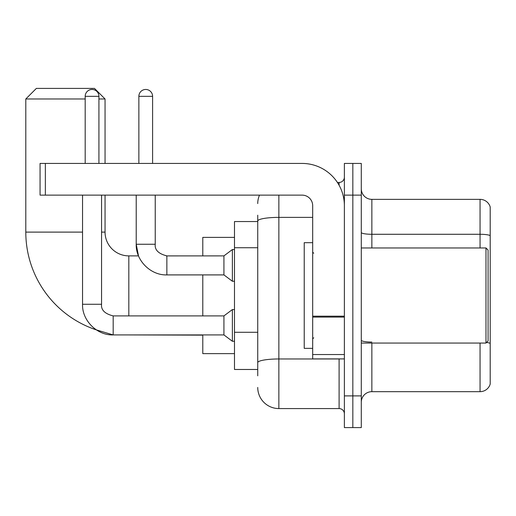 <?xml version="1.0" encoding="UTF-8"?>
<svg xmlns="http://www.w3.org/2000/svg" width="516" height="516" viewBox="0 0 516 516"><rect width="100%" height="100%" fill="white"/><g stroke="black" fill="none" stroke-linecap="round" stroke-linejoin="round"><path stroke-width="0.77" d="M257.736 241.398L257.736 215.204L257.736 221.545L234.49 221.545L234.49 369.475L257.736 369.475M257.736 375.816L257.736 215.204M278.866 195.132L278.866 408.575L339.096 408.575A5.283 5.283 0 0 1 344.378 413.858A5.283 5.283 0 0 0 339.096 408.575L339.096 358.91M344.378 395.895L344.378 427.596L352.834 427.596L352.834 395.895L352.834 427.596L361.29 427.596L361.29 395.895L352.834 395.895L352.834 195.132L352.834 395.895L344.378 395.895L344.378 195.132L352.834 195.132L352.834 163.43L352.834 195.132L361.29 195.132L361.29 395.895M361.29 195.132L361.29 163.43L344.378 163.43L344.378 195.132M337.412 182.451L339.096 182.451A5.283 5.283 0 0 0 344.378 177.169M257.736 366.308L257.736 338.612M257.736 203.581A21.13 21.13 0 0 1 259.503 195.132M278.866 408.575A21.13 21.13 0 0 1 257.736 387.439M361.29 402.235A10.565 10.565 0 0 1 371.855 391.67L480.054 391.67L480.054 343.063M490.2 206.961A10.565 10.565 0 0 0 480.054 199.357A10.565 10.565 0 0 1 490.2 206.961L490.2 384.059A10.565 10.565 0 0 1 480.054 391.67M490.2 235.606A10.565 1.832 180 0 0 480.054 234.283L480.054 199.357L371.855 199.357A10.565 10.565 0 0 1 361.29 188.791A10.565 10.565 0 0 0 371.855 199.357L371.855 247.964M113.185 315.921L113.185 334.923L96.344 329.885A103.026 103.026 0 0 1 25.8 232.11L25.8 98.975L36.365 88.404L94.48 88.404L105.051 98.975L98.924 98.975M128.826 315.902L128.826 255.884A23.775 23.775 0 0 1 105.051 232.11L105.051 195.132M85.185 98.975L25.8 98.975M105.051 163.43L105.051 98.975M202.788 274.905L202.788 315.902M202.788 334.923L202.788 353.628L234.49 353.628M234.49 237.392L202.788 237.392L202.788 255.884M85.185 163.43L85.185 96.331A6.869 6.869 0 0 1 92.054 89.462A6.869 6.869 0 0 1 98.924 96.331L98.924 163.43M82.541 304.279L101.562 304.279C100.923 309.916 104.8 313.793 113.185 315.902L223.925 315.902L223.925 334.923L113.185 334.923C97.008 335.503 81.967 320.455 82.541 304.279L82.541 195.132M223.925 315.902L232.374 309.568L232.374 341.263L234.49 341.263M101.562 304.279L101.562 195.132M138.862 163.43L138.862 96.331A6.869 6.869 0 0 1 145.731 89.462A6.869 6.869 0 0 1 152.601 96.331L152.601 163.43M166.862 255.904L223.925 255.884L223.925 274.905L166.862 274.905L166.862 255.884L166.204 255.884M223.925 255.884L232.374 249.544L232.374 281.246L234.49 281.246M344.378 358.91L312.683 358.91L312.683 316.179L344.378 316.179L344.378 205.697A42.267 42.267 0 0 0 302.118 163.43L45.35 163.43L45.35 195.132L302.118 195.132A10.565 10.565 0 0 1 312.683 205.697L312.683 316.179M45.35 195.132L40.067 195.132L40.067 163.43L45.35 163.43M485.975 247.964L488.084 250.073L488.084 340.947L485.975 343.063L485.975 247.964L361.29 247.964M312.683 242.681L304.227 242.681L304.227 348.345L312.683 348.345M257.736 247.738L234.49 247.738M257.736 332.272L234.49 332.272M340.934 358.91A5.283 0.916 0 0 1 339.096 358.968L278.866 358.968A21.13 3.67 180 0 0 257.736 362.638M257.736 221.048A21.13 3.67 180 0 1 278.866 217.378L312.683 217.378M339.096 185.231L339.096 182.451M371.855 343.063L371.855 391.67M480.054 247.964L480.054 234.283L371.855 234.283A10.565 1.832 -0 0 1 361.29 232.445M490.2 343.385A10.565 1.832 180 0 0 486.582 342.45M371.855 342.063A10.565 1.832 0 0 1 361.29 340.225M25.8 232.11L82.541 232.11M101.562 232.11L105.051 232.11M202.788 335.136L128.826 334.923M85.185 96.331L98.924 96.331M128.826 255.884L138.507 255.884L136.218 244.262L155.239 244.262C154.6 249.899 158.476 253.775 166.862 255.884C158.476 253.775 154.6 249.899 155.239 244.262L155.239 195.132M138.862 96.331L152.601 96.331M344.378 317.101L312.683 317.101M312.683 354.544L344.378 354.544M223.925 334.923L232.374 341.263M232.374 309.568L234.49 309.568M136.218 195.132L136.218 244.262C135.644 260.438 150.685 275.486 166.862 274.905M223.925 274.905L232.374 281.246M232.374 249.544L234.49 249.544M361.29 343.063L485.975 343.063M313.741 253.246L312.683 252.189M313.741 337.78L312.683 338.831"/></g></svg>
